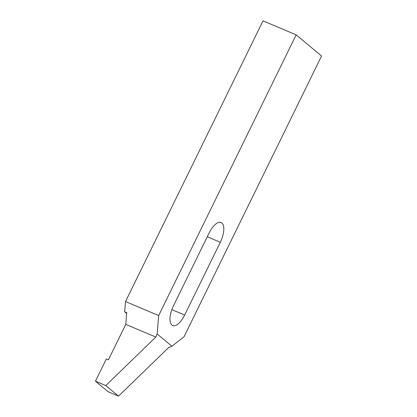 <?xml version="1.0" encoding="UTF-8"?>
<svg xmlns="http://www.w3.org/2000/svg" width="417" height="417" viewBox="0 0 417 417"><rect width="100%" height="100%" fill="white"/><g stroke="black" fill="none" stroke-linecap="round" stroke-linejoin="round"><path stroke-width="0.63" d="M209.141 232.962A16.419 7.016 -67.1 0 1 221.119 222.496A16.419 7.016 -67.1 0 1 220.312 242.277L184.653 315.059A16.419 7.016 -67.1 0 1 172.674 325.526A16.419 7.016 -67.1 0 1 173.482 305.744L209.141 232.962M124.667 311.791L125.512 301.554L158.658 315.57L157.146 333.918L155.822 337.072L125.778 324.363L126.737 312.667L124.667 311.791L126.674 313.464M125.512 301.554L263.023 20.85L296.169 34.866L158.658 315.57M155.822 337.072L105.798 385.563L95.441 381.185L106.309 358.995L108.384 359.871L125.778 324.363M95.441 381.185L108.133 391.772L118.491 396.15L168.52 347.658L171.913 346.24L184.043 336.743L321.559 56.04L296.169 34.866M105.798 385.563L118.491 396.15M157.146 333.918L171.913 346.24M220.312 242.277L207.275 236.767M184.653 315.059L171.835 309.638"/></g></svg>
